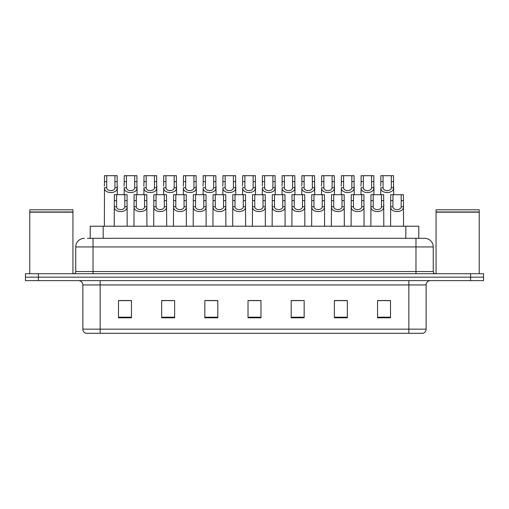 <?xml version="1.0" encoding="UTF-8"?>
<svg xmlns="http://www.w3.org/2000/svg" width="509" height="509" viewBox="0 0 509 509"><rect width="100%" height="100%" fill="white"/><g stroke="black" fill="none" stroke-linecap="round" stroke-linejoin="round"><path stroke-width="0.76" d="M90.22 238.307L90.22 226.219L418.78 226.219L418.78 238.307M426.128 329.151C426.008 331.219 424.97 332.6 423.017 333.3L408.854 333.3L408.854 329.151L426.128 329.151L426.128 284.938A4.32 4.32 0 0 1 430.442 280.624M408.854 333.3L85.983 333.3A4.32 4.32 0 0 1 82.872 329.151L82.872 284.938C82.617 282.317 81.179 280.879 78.558 280.624M38.404 273.715L483.55 273.715L483.55 277.17L25.45 277.17L25.45 280.624L38.404 280.624L38.404 277.17L25.45 277.17L25.45 273.715L38.404 273.715L38.404 277.17L483.55 277.17L483.55 280.624L38.404 280.624M390.505 317.794L390.505 300.526L377.551 300.526L377.551 317.794L390.505 317.794M347.329 317.794L347.329 300.526L334.375 300.526L334.375 317.794L347.329 317.794M304.153 317.794L304.153 300.526L291.199 300.526L291.199 317.794L304.153 317.794M131.449 317.794L131.449 300.526L118.495 300.526L118.495 317.794L131.449 317.794M174.625 317.794L174.625 300.526L161.671 300.526L161.671 317.794L174.625 317.794M217.801 317.794L217.801 300.526L204.847 300.526L204.847 317.794L217.801 317.794M260.977 317.794L260.977 300.526L248.023 300.526L248.023 317.794L260.977 317.794M401.092 333.3L100.146 333.3L100.146 329.151L408.854 329.151L408.854 284.938L82.872 284.938M344.478 300.615L341.087 300.615M334.61 300.615L347.329 300.615M377.551 300.615L390.435 300.615M383.958 300.615L380.567 300.615M216.166 300.526L212.775 300.615M206.298 300.615L217.801 300.615M161.671 300.615L173.295 300.615M166.818 300.615L163.427 300.615M127.339 300.615L123.942 300.615M291.199 300.615L301.608 300.615M295.131 300.615L291.733 300.615M255.652 300.615L252.254 300.615M260.977 300.615L248.023 300.615M131.449 300.615L118.495 300.615M87.605 238.307L421.592 238.307M87.408 238.307L93.02 238.307L93.02 246.941L75.752 246.941L75.752 271.551A2.157 2.157 0 0 1 73.589 273.715M84.386 238.307A8.634 8.634 0 0 0 75.752 246.941M424.614 238.307A8.634 8.634 0 0 1 433.248 246.941L415.98 246.941L415.98 238.307L424.481 238.307M433.248 246.941L433.248 271.551C433.363 272.856 434.088 273.575 435.411 273.715M116.586 194.699L116.567 206.73C116.72 210.561 124.692 210.561 124.845 206.73L124.826 194.699L114.36 194.699L114.226 226.219M124.826 194.699L127.053 194.699L127.18 226.219M127.18 205.172L127.065 206.73C127.581 213.156 113.831 213.156 114.347 206.73L114.226 205.172M106.718 181.624L106.699 187.732C106.845 191.562 114.824 191.562 114.97 187.732L114.951 175.7L106.718 175.7L106.718 181.624L104.491 181.624L104.491 175.7L106.718 175.7M114.951 175.7L117.178 175.7L117.191 187.732C117.713 194.158 103.963 194.158 104.479 187.732L104.358 226.219M117.312 186.173L117.312 194.699M104.358 186.173L104.491 181.624M136.329 194.699L136.31 206.73C136.457 210.561 144.435 210.561 144.581 206.73L144.562 194.699L134.102 194.699L133.969 226.219M144.562 194.699L146.789 194.699L146.923 226.219M146.923 205.172L146.802 206.73C147.317 213.156 133.568 213.156 134.09 206.73L133.969 205.172M156.066 194.699L156.047 206.73C156.199 210.561 164.172 210.561 164.324 206.73L164.305 194.699L153.839 194.699L153.712 226.219M164.305 194.699L166.532 194.699L166.659 226.219M166.659 205.172L166.545 206.73C167.06 213.156 153.311 213.156 153.826 206.73L153.712 205.172M175.809 194.699L175.79 206.73C175.936 210.561 183.914 210.561 184.061 206.73L184.042 194.699L173.582 194.699L173.448 226.219M184.042 194.699L186.269 194.699L186.402 226.219M186.402 205.172L186.281 206.73C186.803 213.156 173.054 213.156 173.569 206.73L173.448 205.172M195.545 194.699L195.526 206.73C195.679 210.561 203.651 210.561 203.804 206.73L203.785 194.699L193.318 194.699L193.191 226.219M203.785 194.699L206.011 194.699L206.145 226.219M206.145 205.172L206.024 206.73C206.539 213.156 192.79 213.156 193.305 206.73L193.191 205.172M126.455 181.624L126.436 187.732C126.588 191.562 134.561 191.562 134.713 187.732L134.694 175.7L126.455 175.7L126.455 181.624L124.228 181.624L124.228 175.7L126.455 175.7M134.694 175.7L136.921 175.7L136.934 187.732C137.449 194.158 123.7 194.158 124.215 187.732L124.101 194.699M137.055 186.173L137.055 194.699M124.101 186.173L124.228 181.624M146.198 181.624L146.178 187.732C146.331 191.562 154.303 191.562 154.456 187.732L154.437 175.7L146.198 175.7L146.198 181.624L143.971 181.624L143.971 175.7L146.198 175.7M154.437 175.7L156.664 175.7L156.677 187.732C157.192 194.158 143.443 194.158 143.958 187.732L143.837 194.699M156.791 186.173L156.791 194.699M143.837 186.173L143.971 181.624M165.934 181.624L165.921 187.732C166.068 191.562 174.046 191.562 174.193 187.732L174.173 175.7L165.934 175.7L165.934 181.624L163.707 181.624L163.707 175.7L165.934 175.7M174.173 175.7L176.4 175.7L176.413 187.732C176.928 194.158 163.179 194.158 163.701 187.732L163.58 194.699M176.534 186.173L176.534 194.699M163.58 186.173L163.707 181.624M29.77 212.189L72.946 212.189L29.77 212.189L29.77 273.715M72.946 212.189L72.946 273.715M72.73 211.973L29.986 211.973M72.946 211.757L72.946 209.81L29.77 209.81L29.77 211.757M436.054 212.189L479.23 212.189L436.054 212.189L436.054 273.715M479.23 212.189L479.23 273.715M479.014 211.973L436.27 211.973M479.23 211.757L479.23 209.81L436.054 209.81L436.054 211.757M185.677 181.624L185.658 187.732C185.81 191.562 193.783 191.562 193.935 187.732L193.916 175.7L185.677 175.7L185.677 181.624L183.45 181.624L183.45 175.7L185.677 175.7M193.916 175.7L196.143 175.7L196.156 187.732C196.671 194.158 182.922 194.158 183.437 187.732L183.323 194.699M196.27 186.173L196.27 194.699M183.323 186.173L183.45 181.624M215.288 194.699L215.269 206.73C215.422 210.561 223.394 210.561 223.546 206.73L223.527 194.699L213.061 194.699L212.927 226.219M223.527 194.699L225.754 194.699L225.881 226.219M225.881 205.172L225.767 206.73C226.282 213.156 212.533 213.156 213.048 206.73L212.927 205.172M235.031 194.699L235.012 206.73C235.158 210.561 243.137 210.561 243.283 206.73L243.264 194.699L232.804 194.699L232.67 226.219M243.264 194.699L245.491 194.699L245.624 226.219M245.624 205.172L245.503 206.73C246.019 213.156 232.269 213.156 232.791 206.73L232.67 205.172M254.767 194.699L254.748 206.73C254.901 210.561 262.873 210.561 263.026 206.73L263.007 194.699L252.54 194.699L252.413 226.219M263.007 194.699L265.234 194.699L265.361 226.219M265.361 205.172L265.246 206.73C265.762 213.156 252.012 213.156 252.528 206.73L252.413 205.172M274.51 194.699L274.491 206.73C274.637 210.561 282.616 210.561 282.762 206.73L282.743 194.699L272.283 194.699L272.15 226.219M282.743 194.699L284.97 194.699L285.104 226.219M285.104 205.172L284.983 206.73C285.504 213.156 271.755 213.156 272.27 206.73L272.15 205.172M205.42 181.624L205.401 187.732C205.547 191.562 213.526 191.562 213.672 187.732L213.653 175.7L205.42 175.7L205.42 181.624L203.193 181.624L203.193 175.7L205.42 175.7M213.653 175.7L215.88 175.7L215.892 187.732C216.414 194.158 202.658 194.158 203.18 187.732L203.059 194.699M216.013 186.173L216.013 194.699M203.059 186.173L203.193 181.624M225.156 181.624L225.137 187.732C225.29 191.562 233.262 191.562 233.415 187.732L233.396 175.7L225.156 175.7L225.156 181.624L222.929 181.624L222.929 175.7L225.156 175.7M233.396 175.7L235.622 175.7L235.635 187.732C236.151 194.158 222.401 194.158 222.917 187.732L222.802 194.699M235.75 186.173L235.75 194.699M222.802 186.173L222.929 181.624M244.899 181.624L244.88 187.732C245.033 191.562 253.005 191.562 253.151 187.732L253.138 175.7L244.899 175.7L244.899 181.624L242.672 181.624L242.672 175.7L244.899 175.7M253.138 175.7L255.365 175.7L255.372 187.732C255.893 194.158 242.144 194.158 242.659 187.732L242.538 194.699M255.493 186.173L255.493 194.699M242.538 186.173L242.672 181.624M264.635 181.624L264.616 187.732C264.769 191.562 272.741 191.562 272.894 187.732L272.875 175.7L264.635 175.7L264.635 181.624L262.409 181.624L262.409 175.7L264.635 175.7M272.875 175.7L275.102 175.7L275.114 187.732C275.63 194.158 261.88 194.158 262.396 187.732L262.281 194.699M275.235 186.173L275.235 194.699M262.281 186.173L262.409 181.624M294.247 194.699L294.227 206.73C294.38 210.561 302.352 210.561 302.505 206.73L302.486 194.699L292.02 194.699L291.892 226.219M302.486 194.699L304.713 194.699L304.846 226.219M304.846 205.172L304.726 206.73C305.241 213.156 291.492 213.156 292.007 206.73L291.892 205.172M313.989 194.699L313.97 206.73C314.123 210.561 322.095 210.561 322.248 206.73L322.229 194.699L311.762 194.699L311.629 226.219M322.229 194.699L324.456 194.699L324.583 226.219M324.583 205.172L324.462 206.73C324.984 213.156 311.234 213.156 311.75 206.73L311.629 205.172M333.726 194.699L333.707 206.73C333.859 210.561 341.832 210.561 341.984 206.73L341.965 194.699L331.499 194.699L331.372 226.219M341.965 194.699L344.192 194.699L344.326 226.219M344.326 205.172L344.205 206.73C344.72 213.156 330.971 213.156 331.493 206.73L331.372 205.172M353.469 194.699L353.45 206.73C353.602 210.561 361.575 210.561 361.727 206.73L361.708 194.699L351.242 194.699L351.108 226.219M361.708 194.699L363.935 194.699L364.062 226.219M364.062 205.172L363.948 206.73C364.463 213.156 350.714 213.156 351.229 206.73L351.108 205.172M373.212 194.699L373.192 206.73C373.339 210.561 381.317 210.561 381.464 206.73L381.445 194.699L370.985 194.699L370.851 226.219M381.445 194.699L383.671 194.699L383.805 226.219M383.805 205.172L383.684 206.73C384.2 213.156 370.45 213.156 370.972 206.73L370.851 205.172M392.948 194.699L392.929 206.73C393.082 210.561 401.054 210.561 401.207 206.73L401.187 194.699L390.721 194.699L390.594 226.219M401.187 194.699L403.414 194.699L403.542 226.219M403.542 205.172L403.427 206.73C403.942 213.156 390.193 213.156 390.708 206.73L390.594 205.172M284.378 181.624L284.359 187.732C284.512 191.562 292.484 191.562 292.637 187.732L292.618 175.7L284.378 175.7L284.378 181.624L282.151 181.624L282.151 175.7L284.378 175.7M292.618 175.7L294.845 175.7L294.857 187.732C295.373 194.158 281.623 194.158 282.139 187.732L282.018 194.699M294.972 186.173L294.972 194.699M282.018 186.173L282.151 181.624M304.121 181.624L304.102 187.732C304.248 191.562 312.227 191.562 312.373 187.732L312.354 175.7L304.121 175.7L304.121 181.624L301.894 181.624L301.894 175.7L304.121 175.7M312.354 175.7L314.581 175.7L314.594 187.732C315.109 194.158 301.36 194.158 301.882 187.732L301.761 194.699M314.715 186.173L314.715 194.699M301.761 186.173L301.894 181.624M323.858 181.624L323.839 187.732C323.991 191.562 331.963 191.562 332.116 187.732L332.097 175.7L323.858 175.7L323.858 181.624L321.631 181.624L321.631 175.7L323.858 175.7M332.097 175.7L334.324 175.7L334.337 187.732C334.852 194.158 321.103 194.158 321.618 187.732L321.503 194.699M334.451 186.173L334.451 194.699M321.503 186.173L321.631 181.624M343.6 181.624L343.581 187.732C343.728 191.562 351.706 191.562 351.853 187.732L351.834 175.7L343.6 175.7L343.6 181.624L341.374 181.624L341.374 175.7L343.6 175.7M351.834 175.7L354.06 175.7L354.073 187.732C354.595 194.158 340.845 194.158 341.361 187.732L341.24 194.699M354.194 186.173L354.194 194.699M341.24 186.173L341.374 181.624M363.337 181.624L363.318 187.732C363.471 191.562 371.443 191.562 371.595 187.732L371.576 175.7L363.337 175.7L363.337 181.624L361.11 181.624L361.11 175.7L363.337 175.7M371.576 175.7L373.803 175.7L373.816 187.732C374.331 194.158 360.582 194.158 361.097 187.732L360.983 194.699M373.937 186.173L373.937 194.699M360.983 186.173L361.11 181.624M383.08 181.624L383.061 187.732C383.213 191.562 391.186 191.562 391.338 187.732L391.319 175.7L383.08 175.7L383.08 181.624L380.853 181.624L380.853 175.7L383.08 175.7M391.319 175.7L393.546 175.7L393.559 187.732C394.074 194.158 380.325 194.158 380.84 187.732L380.719 194.699M393.673 186.173L393.673 194.699M380.719 186.173L380.853 181.624M103.174 238.307L103.174 226.219M405.826 238.307L405.826 226.219M408.854 280.624L408.854 284.938L426.128 284.938M82.872 329.151L100.146 329.151L100.146 280.624M470.596 280.624L470.596 273.715M260.977 317.196L248.023 317.196M217.801 317.196L204.847 317.196M174.625 317.196L161.671 317.196M131.449 317.196L118.495 317.196M304.153 317.196L291.199 317.196M347.329 317.196L334.375 317.196M390.505 317.196L377.551 317.196M93.02 273.715L93.02 271.551L433.248 271.551M75.752 271.551L93.02 271.551L93.02 246.941L415.98 246.941L415.98 273.715M127.065 206.73L124.845 206.73M116.567 206.73L114.347 206.73M116.586 200.622L114.36 200.622M127.053 200.622L124.826 200.622M114.951 181.624L117.178 181.624M114.97 187.732L117.191 187.732M104.479 187.732L106.699 187.732M146.802 206.73L144.581 206.73M136.31 206.73L134.09 206.73M136.329 200.622L134.102 200.622M146.789 200.622L144.562 200.622M166.545 206.73L164.324 206.73M156.047 206.73L153.826 206.73M156.066 200.622L153.839 200.622M166.532 200.622L164.305 200.622M186.281 206.73L184.061 206.73M175.79 206.73L173.569 206.73M175.809 200.622L173.582 200.622M186.269 200.622L184.042 200.622M206.024 206.73L203.804 206.73M195.526 206.73L193.305 206.73M195.545 200.622L193.318 200.622M206.011 200.622L203.785 200.622M134.694 181.624L136.921 181.624M134.713 187.732L136.934 187.732M124.215 187.732L126.436 187.732M154.437 181.624L156.664 181.624M154.456 187.732L156.677 187.732M143.958 187.732L146.178 187.732M174.173 181.624L176.4 181.624M174.193 187.732L176.413 187.732M163.701 187.732L165.921 187.732M193.916 181.624L196.143 181.624M193.935 187.732L196.156 187.732M183.437 187.732L185.658 187.732M225.767 206.73L223.546 206.73M215.269 206.73L213.048 206.73M215.288 200.622L213.061 200.622M225.754 200.622L223.527 200.622M245.503 206.73L243.283 206.73M235.012 206.73L232.791 206.73M235.031 200.622L232.804 200.622M245.491 200.622L243.264 200.622M265.246 206.73L263.026 206.73M254.748 206.73L252.528 206.73M254.767 200.622L252.54 200.622M265.234 200.622L263.007 200.622M284.983 206.73L282.762 206.73M274.491 206.73L272.27 206.73M274.51 200.622L272.283 200.622M284.97 200.622L282.743 200.622M213.653 181.624L215.88 181.624M213.672 187.732L215.892 187.732M203.18 187.732L205.401 187.732M233.396 181.624L235.622 181.624M233.415 187.732L235.635 187.732M222.917 187.732L225.137 187.732M253.138 181.624L255.365 181.624M253.151 187.732L255.372 187.732M242.659 187.732L244.88 187.732M272.875 181.624L275.102 181.624M272.894 187.732L275.114 187.732M262.396 187.732L264.616 187.732M304.726 206.73L302.505 206.73M294.227 206.73L292.007 206.73M294.247 200.622L292.02 200.622M304.713 200.622L302.486 200.622M324.462 206.73L322.248 206.73M313.97 206.73L311.75 206.73M313.989 200.622L311.762 200.622M324.456 200.622L322.229 200.622M344.205 206.73L341.984 206.73M333.707 206.73L331.493 206.73M333.726 200.622L331.499 200.622M344.192 200.622L341.965 200.622M363.948 206.73L361.727 206.73M353.45 206.73L351.229 206.73M353.469 200.622L351.242 200.622M363.935 200.622L361.708 200.622M383.684 206.73L381.464 206.73M373.192 206.73L370.972 206.73M373.212 200.622L370.985 200.622M383.671 200.622L381.445 200.622M403.427 206.73L401.207 206.73M392.929 206.73L390.708 206.73M392.948 200.622L390.721 200.622M403.414 200.622L401.187 200.622M292.618 181.624L294.845 181.624M292.637 187.732L294.857 187.732M282.139 187.732L284.359 187.732M312.354 181.624L314.581 181.624M312.373 187.732L314.594 187.732M301.882 187.732L304.102 187.732M332.097 181.624L334.324 181.624M332.116 187.732L334.337 187.732M321.618 187.732L323.839 187.732M351.834 181.624L354.06 181.624M351.853 187.732L354.073 187.732M341.361 187.732L343.581 187.732M371.576 181.624L373.803 181.624M371.595 187.732L373.816 187.732M361.097 187.732L363.318 187.732M391.319 181.624L393.546 181.624M391.338 187.732L393.559 187.732M380.84 187.732L383.061 187.732"/></g></svg>
